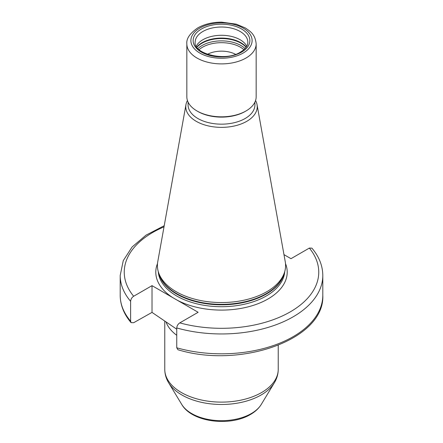 <?xml version="1.0" encoding="UTF-8"?>
<svg xmlns="http://www.w3.org/2000/svg" width="443" height="443" viewBox="0 0 443 443"><rect width="100%" height="100%" fill="white"/><g stroke="black" fill="none" stroke-linecap="round" stroke-linejoin="round"><path stroke-width="0.66" d="M235.543 54.312A20.766 11.989 0 0 0 207.457 54.312M196.238 46.194A26.336 15.206 180 0 1 202.877 39.743A26.336 15.206 0 0 1 246.762 46.194M196.985 110.966L197.86 111.47A33.43 19.298 180 0 0 245.14 111.47L246.015 110.966A34.665 20.013 180 0 1 196.985 110.966A34.665 20.013 180 0 1 186.835 96.812L186.835 43.879A34.665 20.013 0 0 0 208.232 62.369A34.665 20.013 0 0 0 246.015 58.027A34.665 20.013 0 0 0 256.165 43.879C255.157 34.299 250.622 31.547 245.289 27.937L236.197 24.138L221.627 22.15C212.524 22.183 204.588 24.094 197.827 27.87C189.925 33.286 186.259 38.619 186.835 43.879M245.14 111.47L246.015 110.966A34.665 20.013 0 0 0 256.165 96.812L256.165 43.879M254.93 102.111L254.93 104.864A33.43 19.298 0 0 1 245.14 118.508A33.43 19.298 180 0 1 208.708 122.694A33.43 19.298 180 0 1 188.07 104.864L188.07 102.111M187.433 100.522A35.728 20.627 180 0 0 185.966 104.609A35.728 20.627 180 0 0 206.145 125.363A35.728 20.627 180 0 0 246.762 121.321A35.728 20.627 0 0 0 257.034 104.609A35.728 20.627 0 0 0 255.567 100.522M158.572 272.556L159.286 274.693A63.36 36.581 180 0 0 202.933 302.741A63.36 36.581 180 0 0 266.304 293.631A63.36 36.581 0 0 0 283.714 274.693L284.428 272.556A64.091 37.002 0 0 1 266.819 291.71A64.091 37.002 180 0 1 202.722 300.924A64.091 37.002 180 0 1 158.572 272.556A64.091 37.002 180 0 1 157.752 261.73L185.966 104.609M284.428 272.556A64.091 37.002 0 0 0 285.248 261.73L257.034 104.609M176.751 329.204L152.015 312.393L133.653 322.72L131.078 322.642L130.619 321.158L130.619 301.312C130.818 299.158 131.831 297.469 133.653 296.251L152.015 285.646L177.189 300.177L198.148 312.282L179.78 322.881C177.959 324.11 176.945 325.793 176.751 327.942L176.751 347.794L177.909 349.726C240.516 368.969 325.04 339.532 322.803 295.326A101.303 58.487 0 0 1 176.751 347.794M152.015 285.646L152.015 312.393M283.974 254.636L290.985 258.684L309.347 248.08L311.922 248.152C319.076 256.602 322.703 265.706 322.803 275.474A101.303 58.487 180 0 1 176.751 327.942M199.09 49.655A26.84 15.499 180 0 1 202.517 47.224A26.84 15.499 0 0 1 243.91 49.655M245.062 48.531A27.555 15.909 0 0 0 202.019 45.529A27.555 15.909 180 0 0 197.938 48.531M196.919 47.274A27.555 15.909 180 0 1 202.019 43.209A27.555 15.909 0 0 1 246.081 47.274M246.242 47.052A27.472 15.859 0 0 0 202.074 42.733A27.472 15.859 180 0 0 196.758 47.052M247.836 42.223A26.336 15.206 0 0 0 231.578 28.175A26.336 15.206 0 0 0 202.877 31.47A26.336 15.206 0 0 0 195.164 42.223C193.043 53.492 225.26 62.225 240.543 52.047C245.461 49.001 247.892 45.729 247.836 42.223M241.557 52.147A28.363 16.374 0 0 0 241.557 28.989A28.363 16.374 0 0 0 201.443 28.989A28.363 16.374 0 0 0 201.443 52.147A28.363 16.374 0 0 0 241.557 52.147M243.146 53.066A30.611 17.676 0 0 0 243.146 28.07A30.611 17.676 0 0 0 199.854 28.07A30.611 17.676 0 0 0 199.854 53.066A30.611 17.676 0 0 0 243.146 53.066M284.173 273.325A63.283 36.536 0 0 1 266.243 294.113A63.283 36.536 180 0 1 201.388 302.918A63.283 36.536 180 0 1 158.827 273.325M158.267 271.576A63.283 36.536 180 0 0 198.409 304.191A63.283 36.536 180 0 0 266.243 296.013A63.283 36.536 0 0 0 284.733 271.576M172.975 297.746A65.714 37.937 180 0 1 157.503 263.557M285.497 263.557A65.714 37.937 0 0 1 267.965 298.992A65.714 37.937 180 0 1 177.189 300.177M261.298 404.37C258.795 408.402 255.179 411.768 250.456 414.476C230 426.825 191.852 422.306 181.702 404.37A42.157 24.337 0 0 0 251.308 413.557A42.157 24.337 0 0 0 261.298 404.37L274.339 382.813C276.892 378.61 278.187 374.13 278.232 369.362A56.732 32.754 0 0 1 261.614 392.526A56.732 32.754 0 0 1 199.793 399.625A56.732 32.754 0 0 1 164.768 369.362L164.768 321.518M181.702 404.37L168.661 382.813A55.968 32.311 0 0 0 261.077 395.012A55.968 32.311 0 0 0 274.339 382.813M176.751 335.301A56.732 32.754 180 0 1 166.23 322.548M164.01 226.877A97.25 56.145 0 0 0 133.653 296.251M179.78 322.881A97.25 56.145 0 0 0 290.265 311.866A97.25 56.145 0 0 0 309.347 248.08M131.078 322.642C123.924 314.198 120.297 305.089 120.197 295.326A101.303 58.487 0 0 0 130.619 321.158M130.619 301.312A101.303 58.487 180 0 1 120.197 275.474L120.197 295.326M278.232 345.302L278.232 369.362M168.661 382.813C166.108 378.61 164.813 374.13 164.768 369.362M322.803 275.474L322.803 295.326M164.22 225.714L146.052 235.139L132.119 246.956L123.265 260.65L120.197 275.474"/></g></svg>
